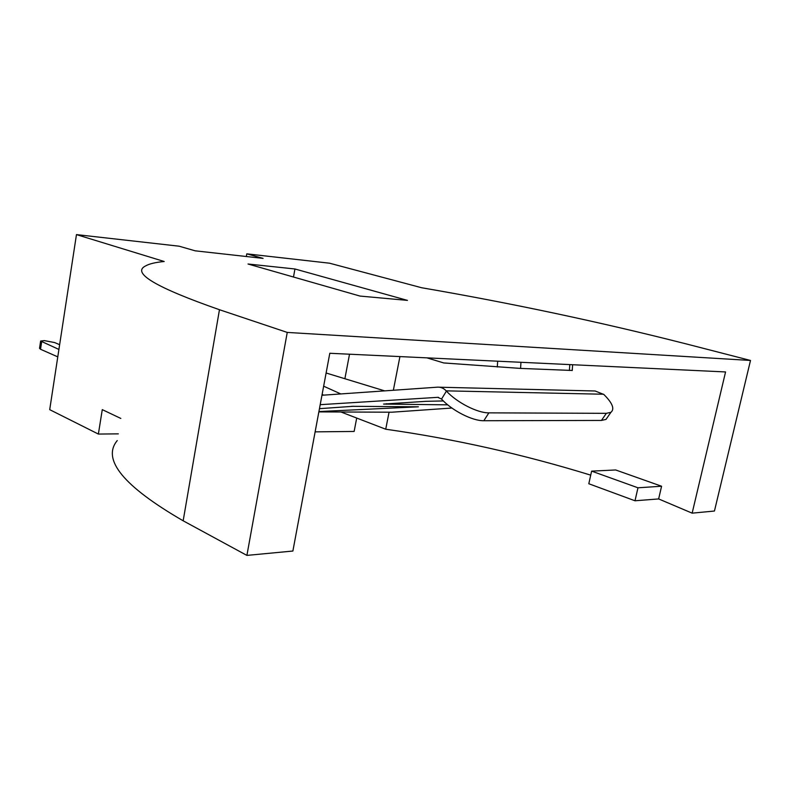 <?xml version="1.0" encoding="UTF-8"?>
<svg xmlns="http://www.w3.org/2000/svg" width="790" height="790" viewBox="0 0 790 790"><rect width="100%" height="100%" fill="white"/><g stroke="black" fill="none" stroke-linecap="round" stroke-linejoin="round"><path stroke-width="1.19" d="M572.237 370.471L520.571 368.416L443.733 362.946L426.965 357.86M58.914 349.447L40.636 341.033L44.319 340.609L54.619 342.554L59.635 344.697M41.633 341.952L40.527 349.259L39.54 348.311L40.606 341.231M351.688 406.307L418.384 406.81L318.923 411.55M40.527 349.259L57.779 356.873M606.345 413.328L601.437 420.438L483.836 420.724C472.479 421.031 451.91 410.524 441.531 399.078L446.429 391.109C456.887 402.535 477.525 413.091 488.872 412.854L606.345 413.328L610.907 412.331C614.857 409.022 612.497 403.068 603.837 394.467L595.146 390.991L439.359 387.209M446.429 391.109L446.192 390.853C443.644 388.226 440.761 386.991 437.541 387.169L321.965 395.257M447.723 404.845L383.584 404.075L425.998 401.32L443.358 400.945M451.9 408.035L391.83 412.212L318.854 411.896M441.531 399.078L437.848 397.331L320.207 404.678M353.782 406.257L319.456 408.677M601.437 420.438L606.019 419.391L607.935 416.626M322.113 394.417L323.683 395.138M323.653 386.192L340.816 393.943M326.112 372.999L384.671 390.872M590.723 475.146C522.931 454.299 454.606 438.993 385.727 429.217L340.954 411.995M750.5 360.457L287.244 332.422L246.905 555.4L292.883 551.035L329.795 353.278L725.566 371.942L692.149 513.154L714.446 511.031L750.5 360.457L685.858 343.818C599.422 321.866 511.357 303.172 421.663 287.748L329.539 263.198L246.786 253.847L246.322 256.513M692.149 513.154L658.643 498.934L635.002 500.781L588.807 483.747L591.621 471.126L637.974 487.795L661.586 486.235L658.643 498.934M120.831 418.443L102.275 409.635L98.375 434.066L49.711 409.654L76.462 234.6L179.103 246.194L195.179 250.825L263.11 258.379L246.786 253.847M246.905 555.4L183.161 520.798C123.526 486.245 101.555 459.494 117.246 440.573M399.928 356.586L393.351 390.26M389.055 412.192L385.727 429.217M344.884 378.726L349.516 354.206M315.131 431.853L354.137 431.459L356.705 418.058M248.011 264.008L360.033 296.072L407.443 300.388L294.937 268.985L248.011 264.008M287.244 332.422L219.462 309.719C156.035 287.53 131.387 272.945 145.518 265.973C149.201 263.821 155.433 262.339 164.202 261.5L76.462 234.6M661.586 486.235L615.677 469.971L591.621 471.126M293.495 277.023L294.937 268.985M637.974 487.795L635.002 500.781M118.332 433.858L98.375 434.066M520.966 362.294L520.571 368.416M569.402 370.471L569.797 364.595M497.295 367.004L497.67 361.198M603.6 394.24L446.192 390.853M438.45 397.34L437.848 397.331M488.872 412.854L483.836 420.724M386.419 403.69L386.438 404.213M219.462 309.719L183.161 520.798M572.237 370.54L572.622 364.733M610.907 412.331L606.019 419.391"/></g></svg>
